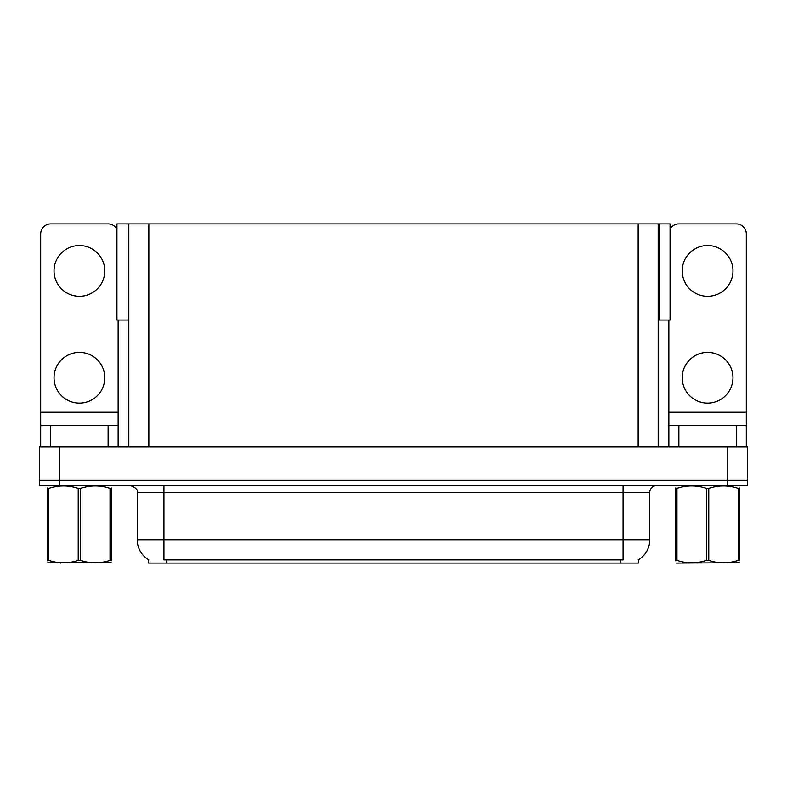 <?xml version="1.0" encoding="UTF-8"?>
<svg xmlns="http://www.w3.org/2000/svg" width="787" height="787" viewBox="0 0 787 787"><rect width="100%" height="100%" fill="white"/><g stroke="black" fill="none" stroke-linecap="round" stroke-linejoin="round"><path stroke-width="1.18" d="M658.178 320.053L670.062 320.053L670.062 223.901L658.178 223.901L658.178 446.918M658.178 223.901L116.938 223.901L116.938 320.053L128.822 320.053M659.378 320.053L659.378 223.901M638.414 559.773L638.414 563.098L148.586 563.098L148.586 559.773M59.379 485.638L747.65 485.638L747.65 480.306L39.35 480.306L39.35 446.918L59.379 446.918L59.379 480.306L39.35 480.306L39.35 485.638L59.379 485.638L59.379 480.306L747.65 480.306L747.65 446.918L59.379 446.918M128.822 223.901L128.822 446.918M148.782 559.891A23.374 23.374 0 0 1 137.233 539.725L163.942 539.725L163.942 559.891L623.058 559.891L623.058 539.725L649.767 539.725L649.767 492.318A6.68 6.68 0 0 1 656.447 485.638M137.233 539.725L137.233 492.318C138.119 489.858 135.885 487.635 130.553 485.638M638.218 559.891A23.374 23.374 0 0 0 649.767 539.725M79.408 296.286A25.371 25.371 0 0 1 54.037 270.905A25.371 25.371 0 0 1 79.408 245.534A25.371 25.371 0 0 1 104.789 270.905A25.371 25.371 0 0 1 79.408 296.286M79.408 403.111A25.371 25.371 0 0 1 54.037 377.74A25.371 25.371 0 0 1 79.408 352.369A25.371 25.371 0 0 1 104.789 377.74A25.371 25.371 0 0 1 79.408 403.111M108.124 446.918L108.124 425.551L50.702 425.551L50.702 446.918M116.938 229.165A10.015 10.015 0 0 0 108.124 223.901L50.702 223.901A10.015 10.015 0 0 0 40.688 233.916L40.688 412.191L118.139 412.191L118.139 446.918M118.139 320.053L118.139 412.191M40.688 446.918L40.688 425.551L50.702 425.551M108.124 425.551L118.139 425.551M40.688 425.551L40.688 412.191M707.592 296.286A25.371 25.371 0 0 1 682.211 270.905A25.371 25.371 0 0 1 707.592 245.534A25.371 25.371 0 0 1 732.963 270.905A25.371 25.371 0 0 1 707.592 296.286M707.592 403.111A25.371 25.371 0 0 1 682.211 377.74A25.371 25.371 0 0 1 707.592 352.369A25.371 25.371 0 0 1 732.963 377.74A25.371 25.371 0 0 1 707.592 403.111M736.298 446.918L736.298 425.551L678.876 425.551L678.876 446.918M668.861 320.053L668.861 412.191L746.312 412.191L746.312 233.916A10.015 10.015 0 0 0 736.298 223.901L678.876 223.901A10.015 10.015 0 0 0 670.062 229.165M668.861 446.918L668.861 425.551L678.876 425.551M736.298 425.551L746.312 425.551L746.312 446.918M746.312 412.191L746.312 425.551M668.861 425.551L668.861 412.191M111.213 562.744L47.614 562.853M111.213 560.836L111.213 560.393C111.213 563.63 111.213 563.63 111.213 560.393L110.032 560.393L110.032 488.343C100.254 485.107 90.446 485.107 80.589 488.343L78.228 488.343C68.459 485.107 58.651 485.107 48.794 488.343L47.614 488.343C47.614 485.107 47.614 485.107 47.614 488.343L47.614 487.901M80.589 488.343L80.589 560.393C90.367 563.63 100.175 563.63 110.032 560.393M80.589 560.393L78.228 560.393L78.228 488.343M111.213 487.91L111.213 488.343C111.213 485.107 111.213 485.107 111.213 488.343L110.032 488.343M111.213 488.343L111.213 560.393M48.794 488.343L48.794 560.393L47.614 560.393L47.614 488.343M48.794 560.393C58.563 563.63 68.38 563.63 78.228 560.393M47.614 560.393C47.614 563.63 47.614 563.63 47.614 560.393L47.614 560.836M738.206 488.343L739.387 488.343C739.387 485.107 739.387 485.107 739.387 488.343L739.387 560.393C739.387 563.63 739.387 563.63 739.387 560.393L738.206 560.393L738.206 488.343C728.437 485.107 718.62 485.107 708.772 488.343L706.411 488.343C696.633 485.107 686.825 485.107 676.968 488.343L675.787 488.343C675.787 485.107 675.787 485.107 675.787 488.343L675.787 487.901M739.387 562.744L676.21 563.098M739.387 560.836L739.387 487.91M708.772 488.343L708.772 560.393C718.541 563.63 728.349 563.63 738.206 560.393M708.772 560.393L706.411 560.393L706.411 488.343M676.968 488.343L676.968 560.393L675.787 560.393L675.787 488.343M676.968 560.393C686.746 563.63 696.554 563.63 706.411 560.393M675.787 560.393C675.787 563.63 675.787 563.63 675.787 560.393L675.787 560.836M727.621 446.918L727.621 485.638M148.851 223.901L148.851 446.918M638.149 223.901L638.149 446.918M620.382 563.098L620.382 559.773M166.618 563.098L166.618 559.773M623.058 485.638L623.058 492.318L137.233 492.318M649.767 492.318L623.058 492.318L623.058 539.725L163.942 539.725L163.942 485.638M61.327 562.666L60.579 563.098L61.327 562.666M689.501 562.666L688.763 563.098L689.501 562.666"/></g></svg>
